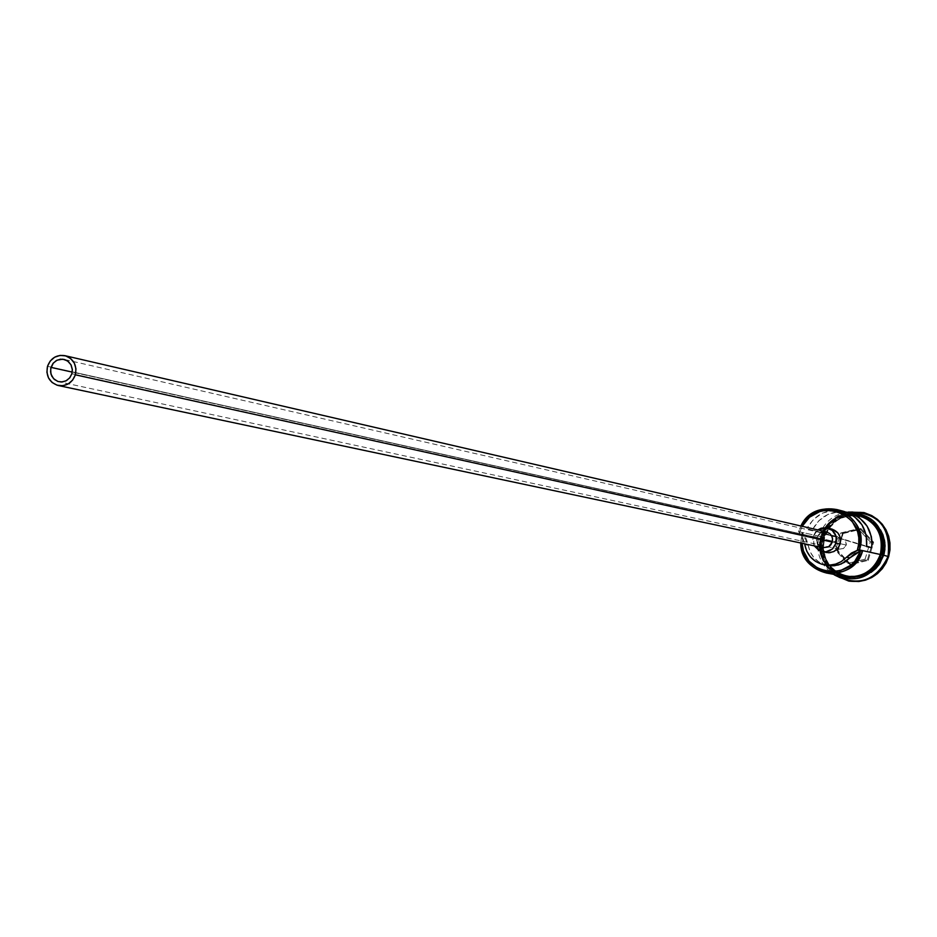 <?xml version="1.0" encoding="UTF-8"?>
<svg xmlns="http://www.w3.org/2000/svg" width="937" height="937" viewBox="0 0 937 937"><rect width="100%" height="100%" fill="white"/><g stroke="black" fill="none" stroke-linecap="round" stroke-linejoin="round"><path stroke-width="0.7" stroke-dasharray="4.68 3.51" d="M798.605 531.607L799.847 532.005L802.189 526.301L799.847 532.005L798.605 531.607L799.577 532.954L799.847 532.005L799.577 532.954L804.637 543.823L802.95 538.412L798.605 531.607L800.866 525.997L798.605 531.607L820.976 536.632L798.605 531.607M835.019 541.645L835.57 546.388L839.388 549.164L843.616 548.45L846.263 545.041L71.88 373.734L846.263 545.041L843.417 548.567L838.931 549.047L835.453 546.177L834.797 543.964L835.558 540.38L838.627 537.768L812.379 529.862C819.723 516.392 830.943 510.466 846.029 512.059L838.732 511.696L827.992 514.413L818.821 520.738L812.379 529.862L833.344 536.561L837.092 536.433L840.138 538.599L866.678 546.201L845.385 539.794L846.439 542.3L846.263 545.041L845.385 539.794L840.138 538.599L836.706 536.339L833.344 536.561L806.944 528.62L838.627 537.768L835.019 541.645L72.243 372.106L835.019 541.645M825.415 531.747L819.934 533.294L817.005 537.498L47.506 366.332L817.005 537.498L818.469 534.699L820.847 532.708M831.47 528.948L827.64 528.679L822.768 530.26L818.985 533.762L817.298 537.264L813.187 536.339L817.778 529.909L815.389 532.157L813.187 536.339L817.298 537.264L819.488 533.094L823.073 530.084L827.523 528.691L832.15 529.124M823.963 537.358C820.425 556.859 827.968 569.708 846.556 575.892C863.574 577.93 875.263 570.867 881.647 554.727C885.196 535.917 878.121 523.174 860.447 516.51C842.855 513.687 830.686 520.632 823.963 537.358L823.822 537.323C830.557 520.609 842.726 513.652 860.318 516.474C878.004 523.139 885.067 535.882 881.53 554.704C875.146 570.844 863.445 577.906 846.427 575.868C827.828 569.684 820.297 556.836 823.822 537.323L822.768 543.718L822.92 550.195L824.431 556.473L827.219 562.294L831.74 567.951L836.343 571.664L841.578 574.393L847.247 576.032C863.973 577.684 875.439 570.586 881.647 554.727L881.647 554.727C885.196 536.034 878.203 523.314 860.681 516.568C842.984 513.617 830.744 520.539 823.963 537.358C823.541 547.911 818.528 548.122 829.737 565.772L837.608 572.437L847.247 576.032L841.461 574.369L836.226 571.64L831.623 567.939L827.102 562.282L824.302 556.461L822.791 550.171L822.627 543.694L823.822 537.323C830.615 520.503 842.855 513.581 860.553 516.533C878.086 523.279 885.078 535.999 881.53 554.704C875.322 570.563 863.855 577.66 847.118 576.009L857.683 576.044C869.595 573.432 877.536 566.323 881.518 554.704C884.833 540.895 880.967 529.628 869.911 520.902L860.447 516.51C842.832 513.699 830.674 520.656 823.974 537.358M882.513 554.973C872.359 593.953 810.4 575.142 823.354 537.17C830.264 520.012 842.738 512.879 860.798 515.795C878.906 522.635 886.144 535.695 882.513 554.973L882.513 554.973C876.154 571.23 864.406 578.516 847.271 576.829C827.722 570.762 819.758 557.55 823.354 537.17L824.665 537.463L829.116 528.304L836.226 521.066L840.559 518.419L850.199 515.42L860.271 515.713L865.132 517.095L873.846 522.167L880.475 529.827L872.581 521.171L862.052 516.123C844.026 513.218 831.564 520.328 824.665 537.463L823.354 537.17C833.368 498.297 895.432 516.826 882.513 554.973M822.955 537.077C809.99 575.072 871.996 593.882 882.15 554.891C885.781 535.613 878.543 522.541 860.424 515.69L859.475 515.467C841.789 513.101 829.62 520.304 822.955 537.077L821.644 536.784C828.472 519.719 840.876 512.551 858.842 515.28L859.159 515.362C877.301 522.225 884.551 535.308 880.921 554.622L882.15 554.891L880.921 554.622C874.549 570.914 862.778 578.211 845.596 576.524L845.291 576.466C825.907 570.27 818.024 557.035 821.644 536.784L822.955 537.077L821.632 545.592L822.182 552.034L825.954 562.071L830.358 567.881L834.949 571.793L840.196 574.721L846.884 576.759C864.031 578.445 875.79 571.148 882.15 554.891C895.081 516.732 832.981 498.191 822.955 537.077M821.644 536.503L824.665 537.463L823.365 547.782L825.766 558.616L829.959 565.796L835.605 571.359L843.956 575.845L853.537 577.555L863.469 576.079L871.035 572.425C855.598 580.846 841.906 578.633 829.959 565.796L826.329 559.893L823.81 551.94L823.365 547.782L824.665 537.463L821.644 536.503C826.106 523.408 834.996 515.256 848.336 512.059C834.996 515.256 826.106 523.408 821.644 536.503L822.299 536.643L821.644 536.503C817.872 552.069 822.124 564.882 834.387 574.943C822.124 564.882 817.872 552.069 821.644 536.503M858.526 515.198C840.419 512.281 827.91 519.426 820.976 536.632L819.793 542.652L819.793 548.789L820.976 554.809L823.295 560.467L826.668 565.561L830.955 569.883L836.003 573.268L844.811 576.384M843.441 511.262C827.242 508.287 815.073 514.073 806.944 528.62L813.421 519.426L822.639 513.066L833.462 510.337L844.518 511.567M864.137 512.633C843.944 509.47 829.995 517.47 822.299 536.643L824.888 530.295L828.659 524.556L833.45 519.672L839.083 515.818L845.361 513.148L852.014 511.766L864.359 512.691M820.613 536.526C826.422 521.101 837.479 513.581 853.771 513.956L847.516 513.991L841.485 515.245L835.816 517.669L830.709 521.159L826.364 525.575L822.955 530.764L820.613 536.526C816.912 554.774 823.412 567.775 840.126 575.517L830.709 570.188L826.375 565.807L822.955 560.654L820.613 554.927L819.418 548.836L819.418 542.617L820.613 536.526M881.284 554.739C894.402 516.041 831.424 497.231 821.269 536.667C808.127 575.201 870.988 594.281 881.284 554.739L878.929 560.502M866.631 546.576L840.466 538.705L866.631 546.576M827.23 565.409L818.926 562.013L813.843 557.562L810.177 551.846L806.406 539.162L803.032 533.727L802.049 543.273L803.032 533.727L802.072 532.392L800.737 542.991L802.072 532.392L808.221 545.334C810.446 556.109 816.853 562.821 827.43 565.444M849.109 581.127L839.107 577.625L833.462 573.831L828.659 568.993L824.888 563.301L822.299 556.976L820.976 550.253L820.976 543.39L822.299 536.643C818.259 559.424 827.137 574.24 848.957 581.104M868.212 560.349L873.635 542.218L860.845 528.503L842.656 532.907L837.245 551.015L850.011 564.73L868.212 560.349L850.011 564.73L837.245 551.015L837.983 550.769L835.523 550.253L840.7 532.966L858.069 528.761L860.459 529.335L843.136 533.54L840.7 532.966L843.136 533.54L837.983 550.769L850.14 563.84L847.716 563.36L835.523 550.253L837.983 550.769L850.14 563.84L867.475 559.67L865.109 559.166L847.716 563.36L850.14 563.84L850.011 564.73L850.14 563.84L867.475 559.67L872.64 542.406L870.286 541.855L865.109 559.166L868.212 560.349L867.475 559.67L872.64 542.406L860.459 529.335L858.069 528.761L870.286 541.855L873.635 542.218L868.212 560.349M860.33 515.291L854.298 514.12L848.161 514.155L842.129 515.42L836.46 517.833L831.365 521.312L827.02 525.739L823.611 530.916L821.269 536.667L820.074 542.769L820.074 548.977L821.269 555.055L823.623 560.783L827.031 565.936L831.365 570.305L836.472 573.737L842.152 576.091L848.172 577.274M845.256 576.454L836.659 573.385L831.611 570.001L827.324 565.679L823.963 560.595L821.644 554.938L820.461 548.93L820.461 542.804L821.644 536.784L823.963 531.103L827.324 525.985L831.599 521.616L836.647 518.173L842.246 515.783L848.196 514.554L854.263 514.507L860.213 515.666L865.835 517.974L870.883 521.347L875.193 525.669L878.578 530.752L880.909 536.421L882.092 542.441L882.104 548.59L880.921 554.622L878.59 560.314L875.217 565.444L870.918 569.813L865.858 573.257L860.248 575.634L854.286 576.864L845.279 576.466M858.433 515.174L847.552 514.39L841.602 515.619L835.991 518.009L830.955 521.452L826.668 525.821L823.295 530.951L820.976 536.632C817.369 557.07 825.356 570.328 844.951 576.407M804.778 544.608L808.221 545.334L804.778 544.608M826.188 552.502L821.14 550.066L818.188 546.435L816.841 541.949L817.298 537.264C815.904 544.994 818.879 550.078 826.247 552.514M814.241 545.849L813.187 536.339L812.73 541.047L814.241 545.849M822.92 547.7L822.323 547.536M818.2 544.62L816.689 540.637L817.005 537.498L816.666 540.321L817.755 543.928L819.594 546.084L822.955 547.7M840.7 532.966L858.069 528.761L870.286 541.855L865.109 559.166L847.716 563.36L835.523 550.253L840.7 532.966M837.983 550.769L837.245 551.015L842.656 532.907L843.136 533.54L837.983 550.769M843.136 533.54L842.656 532.907L860.845 528.503L860.459 529.335L843.136 533.54M860.459 529.335L860.845 528.503L873.635 542.218L872.64 542.406L860.459 529.335M839.388 549.164L59.172 381.804M860.424 515.69L859.159 515.362M862.052 516.123L860.798 515.795M846.872 512.223C832.981 514.694 823.705 522.635 819.067 536.034C815.319 551.987 820.051 564.718 833.262 574.264M848.547 577.063L847.271 576.829M846.884 576.759L845.596 576.524M836.706 536.339L64.091 359.41"/><path stroke-width="1.41" d="M844.811 576.384L853.642 576.747L859.616 575.517L865.226 573.139L870.286 569.696L874.596 565.327L877.969 560.185L880.3 554.493L862.637 550.628L860.564 551.05C851.756 582.193 802.213 575.505 802.049 543.273L803.477 551.015L809.053 561.146L817.989 568.419L828.976 571.746L840.442 570.645L850.679 565.269L854.86 561.204L860.564 551.05L854.743 553.732L849.836 557.89L846.544 557.21L857.32 550.347L858.772 543.519L858.772 537.51L857.613 531.642L852.049 521.148L842.925 513.64L837.455 511.391L831.646 510.267L825.731 510.302L819.934 511.52L809.556 517.201L802.189 526.301C817.427 494.291 869.29 515.783 857.624 549.398L859.405 549.925C871.761 514.284 816.572 491.866 800.866 525.997C809.252 512.094 821.327 506.636 837.092 509.611C855.704 516.65 863.141 530.084 859.405 549.925L880.3 554.493C883.942 535.156 876.681 522.061 858.526 515.198L848.735 512.644M50.985 367.386L72.243 372.106L50.985 367.386L53.022 363.427L56.349 360.546L60.436 359.187L64.688 359.562L68.436 361.623L71.118 365.032L72.325 369.283L71.88 373.734L69.596 377.998L65.859 380.926L61.327 382.003L57.778 381.429L53.491 378.607L50.938 374.027L50.68 368.698L53.292 363.099L57.075 360.159L62.826 359.187L67.487 360.897L70.943 364.704L72.36 369.764L71.88 373.734L69.83 377.705L66.515 380.586L62.416 381.933L58.176 381.546L54.428 379.497L51.746 376.088L50.539 371.837L50.985 367.386M58.317 385.529L822.955 547.7L828.683 546.728L832.279 542.09L75.358 374.8C72.196 382.917 66.504 386.489 58.246 385.517C49.31 382.472 45.726 376.077 47.506 366.332C50.727 358.098 56.513 354.549 64.876 355.662C73.648 358.789 77.15 365.172 75.358 374.8L832.279 542.09L832.501 538.353L831.552 535.718L829.76 533.563L826.457 531.911L829.702 533.516L831.669 535.941L832.583 538.951L832.279 542.09L830.803 544.889L828.402 546.903L822.92 547.7M832.15 529.124L837.912 532.977L840.102 537.124L840.102 544.128L836.097 543.249L836.097 536.198L832.232 530.377L825.802 527.718L821.163 528.21L817.778 529.909L827.43 527.988C834.609 530.553 837.502 535.636 836.097 543.249L840.102 544.128C841.508 536.561 838.627 531.49 831.47 528.948L827.476 528M864.359 512.691L871.761 515.596L877.43 519.379L882.244 524.205L886.039 529.897L888.651 536.245L889.974 542.98L889.986 549.867L888.663 556.625L883.743 555.243L878.883 564.964L871.035 572.425L875.837 568.501L879.773 563.687L884.223 553.416L885.067 545.931L884.516 540.309L880.475 529.827L882.97 534.875L884.809 542.172L884.868 549.703L883.743 555.243L888.053 556.496C891.099 526.735 877.864 511.93 848.336 512.059L863.832 512.551C884.059 520.281 892.129 534.933 888.053 556.496L888.663 556.625C892.738 535.086 884.669 520.445 864.453 512.715L864.137 512.633M844.518 511.567L854.45 516.627L862.017 524.872L866.245 535.296L866.631 546.576L871.715 547.712L866.678 546.201L871.715 547.712L872.019 542.09L871.328 536.503L867.123 526.149L859.604 517.95L854.895 514.999L846.029 512.059L848.664 512.633C865.085 518.407 872.769 530.096 871.715 547.712L866.631 546.576C867.697 528.843 859.967 517.083 843.441 511.262L837.092 509.611M880.675 554.599L878.32 560.373L874.889 565.573L870.532 570.001L865.413 573.479L859.721 575.892L853.689 577.133L847.528 577.157L840.126 575.517C859.393 580.085 872.909 573.116 880.675 554.599L881.869 548.485L881.869 542.254L880.663 536.151L878.297 530.412L874.865 525.259L870.508 520.89L865.39 517.458L859.697 515.127L853.771 513.956C875.252 518.981 884.223 532.532 880.675 554.599L882.853 555.231L881.284 554.739L882.49 548.625L882.478 542.394L881.272 536.304L878.918 530.565L875.486 525.411L871.129 521.042L866.011 517.622L860.33 515.291M824.056 564.8C813.445 562.165 807.015 555.43 804.778 544.608L806.734 551.155L810.411 556.883L815.518 561.345L821.667 564.203L828.355 565.234L835.078 564.332L841.309 561.591L846.544 557.21L841.075 561.731L836.261 563.969L829.327 565.222L824.056 564.8L829.163 565.714L834.434 565.749L841.239 563.992L849.836 557.89L846.544 557.21L851.475 553.041L857.32 550.347L862.637 550.628L860.564 551.05L849.836 557.89L844.612 562.247L838.404 564.988L831.705 565.878L827.23 565.409M848.957 581.104L849.273 581.163C868.435 582.966 881.565 574.791 888.663 556.625L886.051 562.996L882.267 568.736L877.454 573.631L871.797 577.485L865.507 580.144L858.842 581.514L849.109 581.127M888.053 556.496C880.956 574.674 867.814 582.849 848.641 581.045L834.387 574.943C858.339 587.159 876.224 581.01 888.053 556.496M848.172 577.274L854.321 577.251L860.353 576.009L866.046 573.596L871.164 570.118L875.509 565.702L878.929 560.502M826.539 573.034C811.055 569.075 802.447 559.061 800.737 542.991C800.456 577.707 854.204 584.465 862.637 550.628C856.125 567.283 844.096 574.756 826.539 573.034L844.951 576.407C862.145 578.094 873.928 570.785 880.3 554.493L881.483 548.45L881.483 542.3L880.288 536.269L877.957 530.6L874.572 525.505L870.262 521.195L865.202 517.81L858.433 515.174M822.229 551.682L828.753 552.76L833.649 551.635L837.666 548.578L840.102 544.128L837.912 548.297L834.317 551.307L829.866 552.689L826.188 552.502M836.097 543.249L832.77 548.649L829.608 550.792L825.954 551.834L822.171 551.67L814.241 545.849L818.997 550.511L825.813 551.846L832.232 549.117L836.097 543.249M822.323 547.536L818.2 544.62M820.847 532.708L825.415 531.747M47.506 366.332L46.909 372.258L48.513 377.927L52.085 382.472L57.087 385.212L62.744 385.728L68.202 383.924L72.641 380.082L75.358 374.8L75.967 368.862L74.351 363.193L70.767 358.637L65.766 355.908L60.109 355.404L54.651 357.208L50.235 361.05L47.506 366.332M857.32 550.347L859.405 549.925L857.624 549.398L857.32 550.347M826.457 531.911L64.922 355.673M864.453 512.715L863.832 512.551M833.262 574.264C855.856 584.161 872.382 577.813 882.865 555.231C886.074 527.918 874.08 513.57 846.872 512.223M849.273 581.163L848.641 581.045"/></g></svg>
